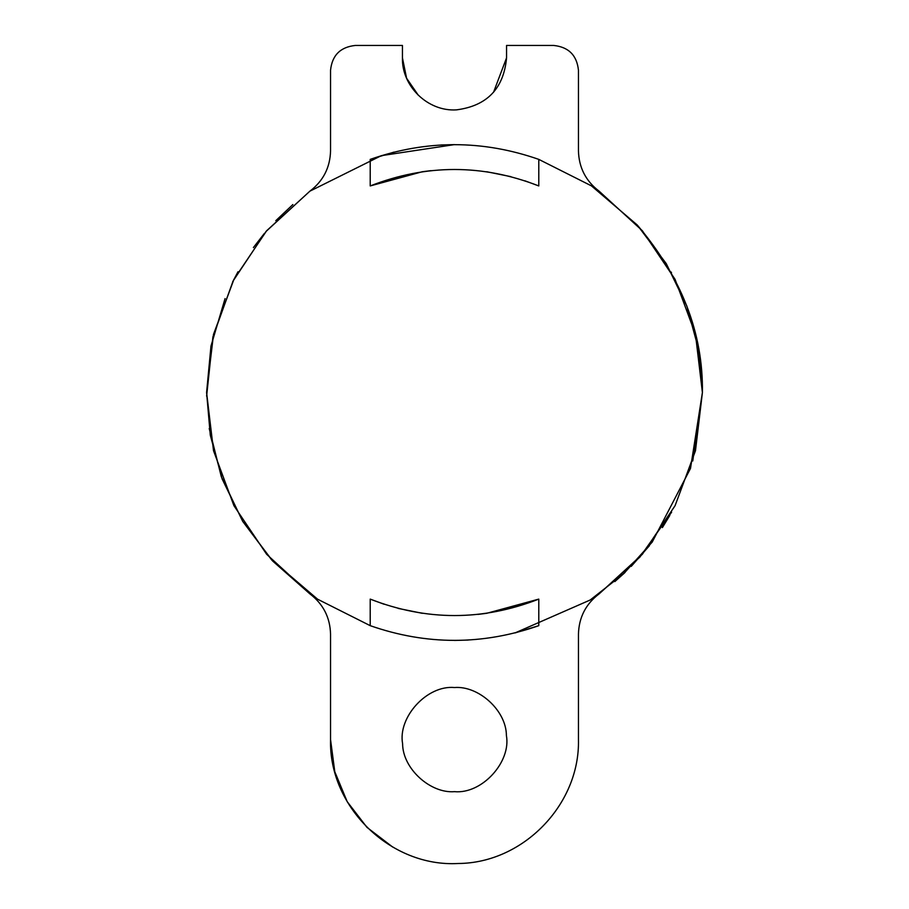 <?xml version="1.0" encoding="UTF-8"?>
<svg xmlns="http://www.w3.org/2000/svg" width="909" height="909" viewBox="0 0 909 909"><rect width="100%" height="100%" fill="white"/><g stroke="black" fill="none" stroke-linecap="round" stroke-linejoin="round"><path stroke-width="1.36" d="M402.596 743.676C397.756 717.292 426.923 684.943 454.5 687.534C478.52 685.556 506.313 710.44 506.404 735.506C511.244 761.901 482.077 794.25 454.5 791.659C430.48 793.637 402.687 768.753 402.596 743.676M370.213 625.665C426.401 645.265 482.599 645.265 538.787 625.665L538.787 599.111C482.599 621.029 426.401 621.029 370.213 599.111L370.213 625.665L317.593 599.201L271.723 560.012L242.726 521.402L222.137 478.941L210.297 435.206L206.593 392.518L210.979 346.068L225.068 298.595M538.787 159.382C482.599 139.781 426.401 139.781 370.213 159.382L370.213 185.936C426.401 164.018 482.599 164.018 538.787 185.936L538.787 159.382L591.407 185.845L637.277 225.034L666.274 263.644L686.863 306.106L698.703 349.84L702.407 392.518L692.76 460.999M538.787 599.111L486.679 613.314L538.787 599.111C482.599 621.029 426.401 621.029 370.213 599.111L384.109 604.246L370.213 599.111M370.213 185.936L422.321 171.733L370.213 185.936C426.401 164.018 482.599 164.018 538.787 185.936L524.891 180.8L538.787 185.936M493.53 92.298L506.563 57.846L506.563 45.45L553.661 45.45C568.614 47.029 576.874 55.29 578.454 70.243L578.454 150.894C578.908 167.62 585.794 181.039 599.111 191.163L642.345 230.738L675.08 279.37L695.476 334.319L702.407 392.518L695.476 450.728L675.08 505.677L642.345 554.297L599.111 593.884C585.794 604.008 578.908 617.427 578.454 634.152L578.454 739.596C580.056 804.442 523.164 863.096 458.306 863.493C390.756 867.391 328.717 807.226 330.546 739.596L330.546 634.152C330.092 617.427 323.206 604.008 309.889 593.884L266.655 554.297L233.92 505.677L213.524 450.728L206.593 392.518L213.524 334.319L233.92 279.37L266.655 230.738L309.889 191.163C323.206 181.039 330.092 167.62 330.546 150.894L330.546 70.243C332.126 55.29 340.386 47.029 355.339 45.45L402.437 45.45L402.437 57.846L406.584 78.219L418.379 95.331M553.661 45.45C568.614 47.029 576.874 55.29 578.454 70.243M506.563 57.846C503.745 88.582 487.019 105.921 456.42 109.875C427.946 111.693 401.664 86.366 402.437 57.846M330.546 70.243C332.126 55.29 340.386 47.029 355.339 45.45M392.665 847.029L366.941 827.338L347.193 801.647L334.785 771.718L330.546 739.596M671.183 272.064L671.512 272.666M694.51 330.444L699.248 353.044M671.626 512.165L639.925 557.069L599.111 593.884M309.889 593.884L272.666 561.035L242.737 521.425L221.307 476.657L209.218 428.514M206.616 396.154L212.899 336.966L233.102 280.983L266.064 231.431L309.889 191.163L381.36 155.655L454.5 144.611L440.854 144.986M486.667 171.733L510.892 176.653L486.667 171.733M422.333 171.733L431.048 170.642L422.333 171.733M422.333 613.314L398.108 608.394L422.333 613.314M486.667 613.314L477.952 614.404L486.667 613.314M669.763 515.494L662.388 527.595M649.435 545.684L631.221 566.387M625.04 572.454L614.848 581.59M538.787 625.665L515.005 632.937L590.157 600.02L623.642 573.761L652.219 542.071L690.499 468.442L702.407 392.518C703.271 333.092 681.557 277.256 637.277 225.034M468.146 640.061L454.5 640.436L468.146 640.061M232.624 281.926L237.999 271.746M253.384 247.566L264.337 233.477M275.779 220.705L292.857 204.559M370.213 159.382L393.995 152.11"/></g></svg>
